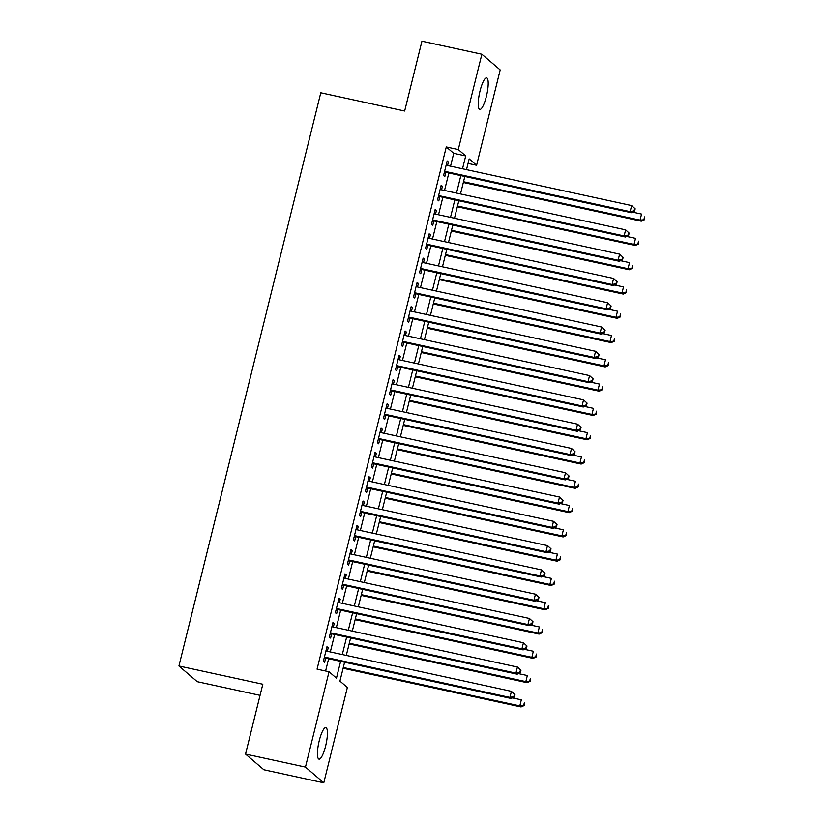 <?xml version="1.0" encoding="UTF-8"?>
<svg xmlns="http://www.w3.org/2000/svg" width="824" height="824" viewBox="0 0 824 824"><rect width="100%" height="100%" fill="white"/><g stroke="black" fill="none" stroke-linecap="round" stroke-linejoin="round"><path stroke-width="1.24" d="M319.259 740.652A16.13 3.698 -77.7 0 1 325.861 727.613A16.13 3.698 -77.7 0 1 325.604 746.091A16.13 3.698 -77.7 0 1 319.001 759.131A16.13 3.698 -77.7 0 1 319.259 740.652M480.042 90.949A16.13 3.698 -77.7 0 1 486.644 77.899A16.13 3.698 -77.7 0 1 486.387 96.377A16.13 3.698 -77.7 0 1 479.784 109.427A16.13 3.698 -77.7 0 1 480.042 90.949M260.065 695.353L197.255 681.685L178.921 665.988L320.783 92.782L404.666 111.024L421.95 41.2L481.865 54.24L500.189 69.937L476.602 165.274L469.175 158.908L466.508 169.651M468.053 163.41L476.602 165.274M344.607 662.239L339.941 681.098L347.368 687.474L323.781 782.8L305.457 767.092L329.044 671.766L336.47 678.131L340.621 661.373M305.457 767.092L245.531 754.063L263.855 769.76L323.781 782.8M327.334 651.29L328.199 647.798L326.963 646.737L323.358 661.301L324.594 662.362L325.645 658.119M333.349 627.002L334.214 623.5L332.968 622.439L329.363 637.014L330.609 638.075L331.66 633.831M339.354 602.715L340.219 599.213L338.983 598.152L335.378 612.726L336.614 613.787L337.665 609.544M345.369 578.427L346.234 574.925L344.998 573.865L341.383 588.439L342.63 589.5L343.68 585.246M351.374 554.14L352.239 550.638L351.003 549.577L347.398 564.152L348.634 565.212L349.685 560.959M357.389 529.853L358.255 526.351L357.019 525.29L353.414 539.864L354.65 540.925L355.7 536.671M363.394 505.565L364.27 502.063L363.024 501.002L359.418 515.577L360.654 516.638L361.715 512.384M369.409 481.278L370.275 477.776L369.039 476.715L365.434 491.289L366.67 492.35L367.72 488.096M375.425 456.99L376.29 453.488L375.044 452.428L371.439 467.002L372.685 468.063L373.736 463.809M381.43 432.693L382.295 429.201L381.059 428.14L377.454 442.715L378.69 443.776L379.74 439.522M387.445 408.405L388.31 404.914L387.074 403.853L383.459 418.427L384.705 419.488L385.756 415.234M393.45 384.118L394.315 380.626L393.079 379.565L389.474 394.13L390.71 395.19L391.761 390.947M399.465 359.831L400.33 356.339L399.094 355.268L395.489 369.842L396.725 370.903L397.776 366.659M405.47 335.543L406.345 332.041L405.099 330.98L401.494 345.555L402.73 346.616L403.781 342.372M411.485 311.256L412.35 307.754L411.114 306.693L407.509 321.267L408.745 322.328L409.796 318.085M417.5 286.968L418.365 283.466L417.119 282.405L413.514 296.98L414.76 298.041L415.811 293.787M423.505 262.681L424.37 259.179L423.134 258.118L419.529 272.692L420.765 273.753L421.816 269.5M429.52 238.393L430.386 234.892L429.149 233.831L425.534 248.405L426.781 249.466L427.831 245.212M435.525 214.106L436.39 210.604L435.154 209.543L431.549 224.118L432.785 225.179L433.836 220.925M441.54 189.819L442.406 186.317L441.17 185.256L437.565 199.83L438.801 200.891L439.851 196.637M450.543 166.18L453.725 153.326L446.289 146.96L317.065 669.16L329.044 671.766M325.604 671.014L328.632 658.767M330.321 651.939L334.647 634.48M336.336 627.651L340.662 610.193M342.351 603.364L346.667 585.905M348.356 579.076L352.682 561.618M354.372 554.789L358.687 537.32M360.376 530.501L364.702 513.033M366.392 506.214L370.707 488.745M372.397 481.927L376.723 464.458M378.412 457.639L382.738 440.171M384.427 433.352L388.743 415.883M390.432 409.065L394.758 391.596M396.447 384.767L400.763 367.308M402.452 360.479L406.778 343.021M408.467 336.192L412.783 318.733M414.472 311.905L418.798 294.446M420.487 287.617L424.813 270.159M426.492 263.33L430.818 245.861M432.507 239.042L436.833 221.574M438.523 214.755L442.838 197.286M444.527 190.468L448.853 172.999M447.545 165.531L448.411 162.029L447.174 160.968L443.57 175.543L444.806 176.604L445.856 172.35M245.531 754.063L262.815 684.229L178.921 665.988M446.289 146.96L458.278 149.566L481.865 54.24M462.522 168.786L465.704 155.932L458.278 149.566M342.31 654.555L346.636 637.086M348.315 630.257L352.641 612.799M354.33 605.97L358.656 588.511M360.346 581.682L364.661 564.224M366.35 557.395L370.676 539.936M372.366 533.107L376.681 515.639M378.371 508.82L382.697 491.351M384.386 484.533L388.712 467.064M390.391 460.245L394.717 442.776M396.406 435.958L400.732 418.489M402.421 411.67L406.737 394.202M408.426 387.383L412.752 369.914M414.441 363.096L418.757 345.627M420.446 338.798L424.772 321.339M426.461 314.511L430.777 297.052M432.466 290.223L436.792 272.765M438.481 265.936L442.807 248.477M444.497 241.648L448.812 224.18M450.501 217.361L454.827 199.892M456.517 193.073L460.832 175.605M464.818 176.47L460.503 193.939M458.813 200.768L454.488 218.226M452.798 225.055L448.483 242.513M446.793 249.342L442.467 266.801M440.778 273.63L436.463 291.088M434.773 297.917L430.447 315.386M428.758 322.205L424.432 339.673M422.743 346.492L418.427 363.961M416.738 370.779L412.412 388.248M410.723 395.067L406.407 412.536M404.718 419.354L400.392 436.823M398.703 443.642L394.387 461.11M392.698 467.939L388.372 485.398M386.683 492.227L382.357 509.685M380.678 516.514L376.352 533.973M374.663 540.801L370.337 558.26M368.647 565.089L364.332 582.547M362.642 589.376L358.316 606.845M356.627 613.664L352.312 631.133M350.622 637.951L346.296 655.42M453.725 153.326L465.704 155.932M446.989 161.72L448.411 162.029M440.984 186.008L442.406 186.317M434.969 210.295L436.39 210.604M428.964 234.583L430.386 234.892M422.949 258.87L424.37 259.179M416.934 283.157L418.365 283.466M410.929 307.445L412.35 307.754M404.914 331.732L406.345 332.041M398.909 356.019L400.33 356.339M392.894 380.317L394.315 380.626M386.889 404.605L388.31 404.914M380.873 428.892L382.295 429.201M374.858 453.179L376.29 453.488M368.853 477.467L370.275 477.776M362.838 501.754L364.27 502.063M356.833 526.042L358.255 526.351M350.818 550.329L352.239 550.638M344.813 574.616L346.234 574.925M338.798 598.904L340.219 599.213M332.783 623.191L334.214 623.5M326.778 647.479L328.199 647.798M444.435 172.041L631.369 212.705L630.133 211.644L444.62 171.289M634.068 210.82L630.133 211.644L631.637 205.578L635.17 208.812L634.676 208.39L634.068 210.82L634.573 211.243L635.17 208.812M446.124 165.212L631.637 205.578L634.676 208.39M631.369 212.705L634.573 211.243M463.335 182.485L641.278 221.192L640.042 220.132L641.546 214.065L632.647 212.129M463.521 181.733L640.042 220.132L644.471 219.73L644.584 216.877L643.977 219.308M644.471 219.73L641.278 221.192M438.43 196.328L625.365 236.993L624.129 235.932L438.615 195.576M628.063 235.108L624.129 235.932L625.622 229.865L629.155 233.099L628.661 232.677L628.063 235.108L628.558 235.53L629.155 233.099M440.119 189.51L625.622 229.865L628.661 232.677M625.365 236.993L628.558 235.53M432.415 220.616L619.349 261.28L618.113 260.219L432.6 219.864M622.048 259.395L618.113 260.219L619.617 254.153L623.15 257.397L622.656 256.964L622.048 259.395L622.542 259.817L623.15 257.397M434.104 213.797L619.617 254.153L622.656 256.964M619.349 261.28L622.542 259.817M426.399 244.903L613.344 285.567L612.098 284.507L426.595 244.151M616.043 283.683L612.098 284.507L613.602 278.44L617.135 281.684L616.64 281.252L616.043 283.683L616.537 284.105L617.135 281.684M428.089 238.085L613.602 278.44L616.64 281.252M613.344 285.567L616.537 284.105M420.394 269.191L607.329 309.855L606.093 308.794L420.58 268.439M610.028 307.97L606.093 308.794L607.597 302.727L611.13 305.972L610.636 305.539L610.028 307.97L610.522 308.403L611.13 305.972M422.084 262.372L607.597 302.727L610.636 305.539M607.329 309.855L610.522 308.403M457.32 206.773L635.263 245.48L634.027 244.419L635.531 238.352L626.631 236.416M457.516 206.021L634.027 244.419L638.466 244.017L638.569 241.164L637.972 243.595M638.466 244.017L635.263 245.48M451.315 231.06L629.258 269.767L628.022 268.706L629.526 262.64L620.616 260.703M451.501 230.308L628.022 268.706L632.451 268.305L632.554 265.452L631.957 267.882M632.451 268.305L629.258 269.767M445.3 255.347L623.243 294.065L622.007 292.994L623.511 286.927L614.611 284.991M445.485 254.595L622.007 292.994L626.446 292.602L626.549 289.749L625.941 292.17M626.446 292.602L623.243 294.065M439.295 279.635L617.238 318.352L616.002 317.292L617.495 311.214L608.596 309.278M439.48 278.883L616.002 317.292L620.431 316.89L620.534 314.037L619.936 316.457M620.431 316.89L617.238 318.352M414.379 293.478L601.314 334.153L600.078 333.092L414.565 292.726M604.023 332.257L600.078 333.092L601.582 327.015L605.115 330.259L604.62 329.837L604.023 332.257L604.517 332.69L605.115 330.259M416.068 286.659L601.582 327.015L604.62 329.837M601.314 334.153L604.517 332.69M433.28 303.922L611.223 342.64L609.987 341.579L611.49 335.502L602.591 333.566M433.465 303.17L609.987 341.579L614.416 341.177L614.529 338.324L613.921 340.755M614.416 341.177L611.223 342.64M408.374 317.765L595.309 358.44L594.073 357.379L408.56 317.024M598.008 356.545L594.073 357.379L595.577 351.302L599.1 354.547L598.605 354.124L598.008 356.545L598.502 356.977L599.1 354.547M410.064 310.947L595.577 351.302L598.605 354.124M595.309 358.44L598.502 356.977M427.275 328.22L605.218 366.927L603.971 365.866L605.475 359.789L596.576 357.853M427.46 327.468L603.971 365.866L608.411 365.465L608.514 362.612L607.916 365.042M608.411 365.465L605.218 366.927M402.359 342.063L589.294 382.727L588.058 381.667L402.545 341.311M591.993 380.843L588.058 381.667L589.562 375.589L593.095 378.834L592.6 378.412L591.993 380.843L592.497 381.265L593.095 378.834M404.048 335.234L589.562 375.589L592.6 378.412M589.294 382.727L592.497 381.265M421.26 352.507L599.202 391.215L597.966 390.154L599.47 384.077L590.571 382.14M421.445 351.755L597.966 390.154L602.396 389.752L602.509 386.899L601.901 389.33M602.396 389.752L599.202 391.215M396.354 366.35L583.289 407.015L582.053 405.954L396.54 365.599M585.988 405.13L582.053 405.954L583.546 399.877L587.079 403.121L586.585 402.699L585.988 405.13L586.482 405.552L587.079 403.121M398.043 359.522L583.546 399.877L586.585 402.699M583.289 407.015L586.482 405.552M415.255 376.795L593.187 415.502L591.951 414.441L593.455 408.364L584.556 406.428M415.44 376.043L591.951 414.441L596.391 414.039L596.494 411.186L595.896 413.617M596.391 414.039L593.187 415.502M390.339 390.638L577.274 431.302L576.038 430.241L390.524 389.886M579.972 429.417L576.038 430.241L577.542 424.164L581.074 427.409L580.58 426.987L579.972 429.417L580.467 429.84L581.074 427.409M392.028 383.809L577.542 424.164L580.58 426.987M577.274 431.302L580.467 429.84M384.334 414.925L571.269 455.59L570.023 454.529L384.52 414.173M573.967 453.705L570.023 454.529L571.526 448.452L575.059 451.696L574.565 451.274L573.967 453.705L574.462 454.127L575.059 451.696M386.013 408.096L571.526 448.452L574.565 451.274M571.269 455.59L574.462 454.127M378.319 439.213L565.254 479.877L564.018 478.816L378.504 438.461M567.952 477.992L564.018 478.816L565.521 472.749L569.054 475.984L568.56 475.561L567.952 477.992L568.447 478.414L569.054 475.984M380.008 432.384L565.521 472.749L568.56 475.561M565.254 479.877L568.447 478.414M372.304 463.5L559.239 504.164L558.003 503.103L372.489 462.748M561.947 502.279L558.003 503.103L559.506 497.037L563.039 500.271L562.545 499.849L561.947 502.279L562.442 502.702L563.039 500.271M373.993 456.671L559.506 497.037L562.545 499.849M559.239 504.164L562.442 502.702M366.299 487.787L553.234 528.452L551.998 527.391L366.484 487.036M555.932 526.567L551.998 527.391L553.501 521.324L557.024 524.558L556.53 524.136L555.932 526.567L556.427 526.989L557.024 524.558M367.988 480.969L553.501 521.324L556.53 524.136M553.234 528.452L556.427 526.989M360.284 512.075L547.218 552.739L545.982 551.678L360.469 511.323M549.917 550.854L545.982 551.678L547.486 545.612L551.019 548.856L550.525 548.424L549.917 550.854L550.422 551.277L551.019 548.856M361.973 505.256L547.486 545.612L550.525 548.424M547.218 552.739L550.422 551.277M354.279 536.362L541.214 577.027L539.977 575.966L354.464 535.61M543.912 575.142L539.977 575.966L541.471 569.899L545.004 573.144L544.51 572.711L543.912 575.142L544.406 575.564L545.004 573.144M355.968 529.544L541.471 569.899L544.51 572.711M541.214 577.027L544.406 575.564M348.264 560.65L535.198 601.314L533.962 600.253L348.449 559.898M537.897 599.429L533.962 600.253L535.466 594.186L538.999 597.431L538.505 597.009L537.897 599.429L538.391 599.862L538.999 597.431M349.953 553.831L535.466 594.186L538.505 597.009M535.198 601.314L538.391 599.862M342.259 584.937L529.193 625.612L527.947 624.551L342.444 584.185M531.892 623.716L527.947 624.551L529.451 618.474L532.984 621.718L532.489 621.296L531.892 623.716L532.386 624.149L532.984 621.718M343.938 578.118L529.451 618.474L532.489 621.296M529.193 625.612L532.386 624.149M336.243 609.224L523.178 649.899L521.942 648.838L336.429 608.483M525.877 648.004L521.942 648.838L523.446 642.761L526.979 646.006L526.485 645.583L525.877 648.004L526.371 648.437L526.979 646.006M337.933 602.406L523.446 642.761L526.485 645.583M523.178 649.899L526.371 648.437M330.228 633.522L517.173 674.187L515.927 673.126L330.414 632.77M519.872 672.302L515.927 673.126L517.431 667.049L520.964 670.293L520.469 669.871L519.872 672.302L520.366 672.724L520.964 670.293M331.918 626.693L517.431 667.049L520.469 669.871M517.173 674.187L520.366 672.724M324.223 657.809L511.158 698.474L509.922 697.413L324.409 657.058M513.857 696.589L509.922 697.413L511.426 691.336L514.959 694.581L514.454 694.158L513.857 696.589L514.351 697.011L514.959 694.581M325.913 650.981L511.426 691.336L514.454 694.158M511.158 698.474L514.351 697.011M409.24 401.082L587.182 439.789L585.946 438.728L587.45 432.651L578.541 430.715M409.425 400.33L585.946 438.728L590.375 438.327L590.478 435.474L589.881 437.904M590.375 438.327L587.182 439.789M403.224 425.369L581.167 464.077L579.931 463.016L581.435 456.949L572.536 455.013M403.41 424.618L579.931 463.016L584.37 462.614L584.474 459.761L583.866 462.192M584.37 462.614L581.167 464.077M397.219 449.657L575.162 488.364L573.926 487.303L575.42 481.237L566.521 479.3M397.405 448.905L573.926 487.303L578.355 486.902L578.458 484.048L577.861 486.479M578.355 486.902L575.162 488.364M391.204 473.944L569.147 512.652L567.911 511.591L569.415 505.524L560.516 503.588M391.39 473.192L567.911 511.591L572.34 511.189L572.453 508.336L571.846 510.767M572.34 511.189L569.147 512.652M385.199 498.232L563.142 536.939L561.896 535.878L563.4 529.811L554.5 527.875M385.385 497.48L561.896 535.878L566.335 535.476L566.438 532.623L565.841 535.054M566.335 535.476L563.142 536.939M379.184 522.519L557.127 561.226L555.891 560.166L557.395 554.099L548.496 552.162M379.37 521.767L555.891 560.166L560.32 559.764L560.433 556.911L559.826 559.341M560.32 559.764L557.127 561.226M373.179 546.806L551.122 585.524L549.876 584.463L551.38 578.386L542.48 576.45M373.365 546.054L549.876 584.463L554.315 584.062L554.418 581.208L553.821 583.629M554.315 584.062L551.122 585.524M367.164 571.094L545.107 609.812L543.871 608.751L545.375 602.674L536.465 600.737M367.349 570.342L543.871 608.751L548.3 608.349L548.908 605.918L548.403 605.496L547.806 607.916M548.3 608.349L545.107 609.812M361.149 595.381L539.092 634.099L537.856 633.038L539.36 626.961L530.46 625.025M361.334 594.64L537.856 633.038L542.295 632.636L542.398 629.783L541.801 632.214M542.295 632.636L539.092 634.099M355.144 619.679L533.087 658.386L531.851 657.325L533.344 651.248L524.445 649.312M355.329 618.927L531.851 657.325L536.28 656.924L536.383 654.071L535.785 656.501M536.28 656.924L533.087 658.386M349.129 643.966L527.072 682.674L525.836 681.613L527.339 675.536L518.44 673.599M349.314 643.214L525.836 681.613L530.265 681.211L530.378 678.358L529.77 680.789M530.265 681.211L527.072 682.674M343.124 668.254L521.067 706.961L519.82 705.9L521.324 699.823L512.425 697.887M343.309 667.502L519.82 705.9L524.26 705.499L524.363 702.645L523.765 705.076M524.26 705.499L521.067 706.961"/></g></svg>
